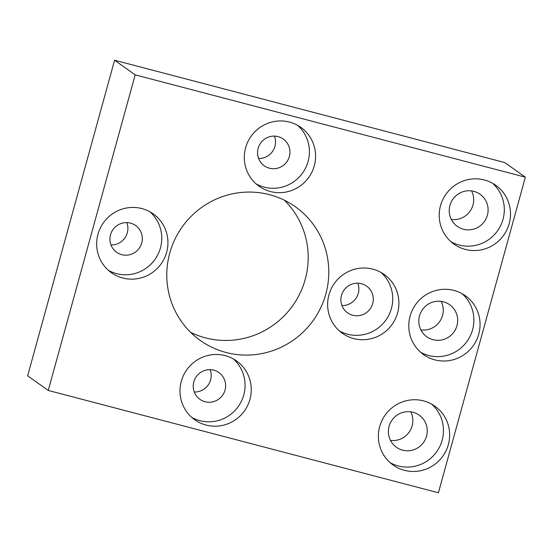 <?xml version="1.0" encoding="UTF-8"?>
<svg xmlns="http://www.w3.org/2000/svg" width="553" height="553" viewBox="0 0 553 553"><rect width="100%" height="100%" fill="white"/><g stroke="black" fill="none" stroke-linecap="round" stroke-linejoin="round"><path stroke-width="0.83" d="M404.443 470.32A36.09 35.413 125.4 0 0 446.119 450.591A36.09 35.413 125.4 0 0 434.886 406.172A36.09 35.413 125.4 0 0 423.563 400.89A36.09 35.413 125.4 0 0 381.895 420.626A36.09 35.413 125.4 0 0 393.128 465.045A36.09 35.413 125.4 0 0 404.443 470.32M390.155 462.681A36.09 35.413 125.4 0 0 398.257 465.937A36.09 35.413 125.4 0 0 439.061 447.93A36.09 35.413 125.4 0 0 431.672 404.146M465.294 249.41A36.09 35.413 125.4 0 0 506.97 229.675A36.09 35.413 125.4 0 0 495.737 185.255A36.09 35.413 125.4 0 0 484.414 179.974A36.09 35.413 125.4 0 0 442.746 199.709A36.09 35.413 125.4 0 0 453.972 244.129A36.09 35.413 125.4 0 0 465.294 249.41M451.006 241.765A36.09 35.413 125.4 0 0 459.108 245.02A36.09 35.413 125.4 0 0 499.912 227.013A36.09 35.413 125.4 0 0 492.523 183.23M270.389 191.525A36.09 35.413 125.4 0 0 312.065 171.789A36.09 35.413 125.4 0 0 300.832 127.37A36.09 35.413 125.4 0 0 289.516 122.089A36.09 35.413 125.4 0 0 247.841 141.824A36.09 35.413 125.4 0 0 259.074 186.243A36.09 35.413 125.4 0 0 270.389 191.525M256.101 183.879A36.09 35.413 125.4 0 0 264.21 187.135A36.09 35.413 125.4 0 0 305.007 169.128A36.09 35.413 125.4 0 0 297.618 125.344M353.713 338.581A36.09 35.413 125.4 0 0 395.388 318.846A36.09 35.413 125.4 0 0 384.155 274.433A36.09 35.413 125.4 0 0 372.84 269.152A36.09 35.413 125.4 0 0 331.164 288.88A36.09 35.413 125.4 0 0 342.397 333.3A36.09 35.413 125.4 0 0 353.713 338.581M339.424 330.936A36.09 35.413 125.4 0 0 347.533 334.192A36.09 35.413 125.4 0 0 388.33 316.185A36.09 35.413 125.4 0 0 380.948 272.408M206.062 425.063A36.09 35.413 125.4 0 0 247.737 405.328A36.09 35.413 125.4 0 0 236.504 360.909A36.09 35.413 125.4 0 0 225.189 355.627A36.09 35.413 125.4 0 0 183.513 375.363A36.09 35.413 125.4 0 0 194.746 419.782A36.09 35.413 125.4 0 0 206.062 425.063M191.773 417.418A36.09 35.413 125.4 0 0 199.882 420.674A36.09 35.413 125.4 0 0 240.679 402.667A36.09 35.413 125.4 0 0 233.29 358.89M122.738 278A36.09 35.413 125.4 0 0 164.414 258.272A36.09 35.413 125.4 0 0 153.181 213.852A36.09 35.413 125.4 0 0 141.858 208.571A36.09 35.413 125.4 0 0 100.19 228.306A36.09 35.413 125.4 0 0 111.416 272.719A36.09 35.413 125.4 0 0 122.738 278M108.45 270.362A36.09 35.413 125.4 0 0 116.552 273.617A36.09 35.413 125.4 0 0 157.356 255.61A36.09 35.413 125.4 0 0 149.967 211.827M434.865 359.865A36.09 35.413 125.4 0 0 476.541 340.13A36.09 35.413 125.4 0 0 465.308 295.717A36.09 35.413 125.4 0 0 453.992 290.436A36.09 35.413 125.4 0 0 412.317 310.171A36.09 35.413 125.4 0 0 423.55 354.584A36.09 35.413 125.4 0 0 434.865 359.865M420.577 352.22A36.09 35.413 125.4 0 0 428.686 355.482A36.09 35.413 125.4 0 0 469.483 337.468A36.09 35.413 125.4 0 0 462.101 293.691M473.886 191.373A19.687 19.314 -54.6 0 1 480.059 194.248A19.687 19.314 -54.6 0 1 486.191 218.476A19.687 19.314 -54.6 0 1 463.455 229.239A19.687 19.314 -54.6 0 1 457.283 226.364A19.687 19.314 -54.6 0 1 451.158 202.135A19.687 19.314 -54.6 0 1 473.886 191.373M471.585 190.916A19.687 19.314 -54.6 0 1 470.002 211.253A19.687 19.314 -54.6 0 1 451.338 219.465M413.036 412.289A19.687 19.314 -54.6 0 1 419.209 415.165A19.687 19.314 -54.6 0 1 425.34 439.393A19.687 19.314 -54.6 0 1 402.605 450.156A19.687 19.314 -54.6 0 1 396.432 447.28A19.687 19.314 -54.6 0 1 390.307 423.052A19.687 19.314 -54.6 0 1 413.036 412.289M410.734 411.833A19.687 19.314 -54.6 0 1 409.151 432.163A19.687 19.314 -54.6 0 1 390.487 440.382M443.465 301.827A19.687 19.314 -54.6 0 1 449.637 304.71A19.687 19.314 -54.6 0 1 455.762 328.938A19.687 19.314 -54.6 0 1 433.034 339.701A19.687 19.314 -54.6 0 1 426.861 336.818A19.687 19.314 -54.6 0 1 420.729 312.59A19.687 19.314 -54.6 0 1 443.465 301.827M441.163 301.371A19.687 19.314 -54.6 0 1 439.58 321.708A19.687 19.314 -54.6 0 1 420.909 329.92M361.441 283.703A16.403 16.099 -54.6 0 1 371.692 306.293A16.403 16.099 -54.6 0 1 347.602 312.86A16.403 16.099 -54.6 0 1 361.441 283.703M357.812 283.184A16.403 16.099 -54.6 0 1 341.948 305.546M130.46 223.122A16.403 16.099 -54.6 0 1 140.711 245.712A16.403 16.099 -54.6 0 1 116.628 252.279A16.403 16.099 -54.6 0 1 130.46 223.122M126.837 222.603A16.403 16.099 -54.6 0 1 110.973 244.965M213.79 370.178A16.403 16.099 -54.6 0 1 224.034 392.768A16.403 16.099 -54.6 0 1 199.951 399.342A16.403 16.099 -54.6 0 1 213.79 370.178M210.161 369.667A16.403 16.099 -54.6 0 1 194.297 392.022M278.118 136.639A16.403 16.099 -54.6 0 1 288.362 159.229A16.403 16.099 -54.6 0 1 264.279 165.803A16.403 16.099 -54.6 0 1 278.118 136.639M274.488 136.128A16.403 16.099 -54.6 0 1 258.624 158.483M269.518 194.677A82.017 80.482 -54.6 0 1 295.24 206.677A82.017 80.482 -54.6 0 1 320.768 307.627A82.017 80.482 -54.6 0 1 226.053 352.475A82.017 80.482 -54.6 0 1 200.331 340.475A82.017 80.482 -54.6 0 1 174.803 239.525A82.017 80.482 -54.6 0 1 269.518 194.677M284.353 200.2A82.017 80.482 -54.6 0 1 297.168 298.731A82.017 80.482 -54.6 0 1 205.446 337.855A82.017 80.482 -54.6 0 1 190.619 332.339M135.188 74.849L525.35 177.174L438.418 492.771L48.256 390.446L135.188 74.849L114.582 60.229L504.744 162.554L525.35 177.174M48.256 390.446L27.65 375.826L114.582 60.229"/></g></svg>
